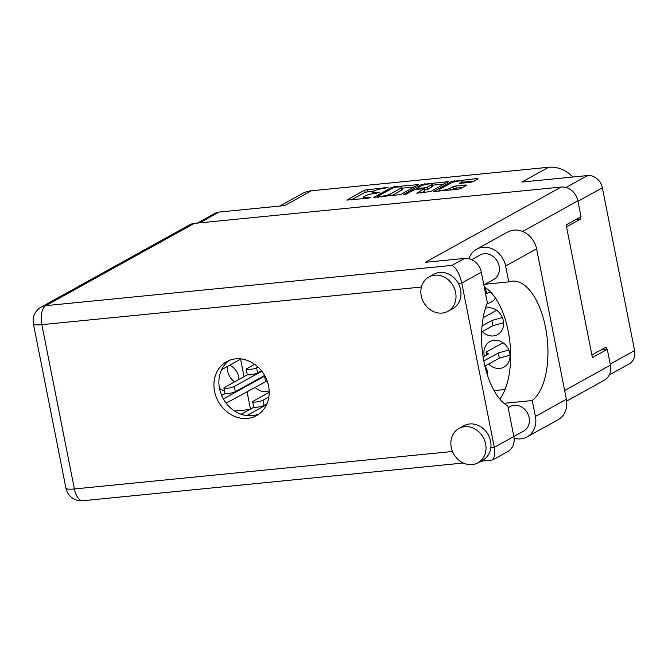 <?xml version="1.0" encoding="UTF-8"?>
<svg xmlns="http://www.w3.org/2000/svg" width="668" height="668" viewBox="0 0 668 668"><rect width="100%" height="100%" fill="white"/><g stroke="black" fill="none" stroke-linecap="round" stroke-linejoin="round"><path stroke-width="1" d="M234.735 381.787A14.011 12.082 61 0 1 227.763 371.5A14.011 12.082 61 0 1 227.663 366.306M219.446 388.208A14.011 12.082 -119 0 0 224.456 390.939M238.91 379.474A14.011 12.082 -119 0 0 238.618 376.652A14.011 12.082 -119 0 0 229.541 365.262M439.636 189.32A5.887 1.035 -11.2 0 0 439.018 189.954A5.887 1.035 -11.2 0 0 442.183 190.255A5.887 1.035 -11.2 0 0 449.948 188.301L455.801 185.938L466.489 185.32L460.544 188.61L457.647 189.336L433.707 191.482L451.476 181.529L477.127 178.548L478.079 178.899L473.161 181.621L470.255 182.356L460.519 183.316L459.334 183.207L461.496 181.905A5.887 1.035 -11.2 0 0 462.106 181.27A5.887 1.035 -11.2 0 0 457.58 181.145A5.887 1.035 -11.2 0 0 451.176 182.923L439.636 189.32M404.34 194.622L406.369 194.112L413.776 190.013L416.673 189.278L424.314 188.752L416.748 193.161L430.568 191.582L448.328 181.629L421.5 184.502L403.672 194.38L404.34 194.622M488.684 364.052A14.571 12.567 -119 0 0 504.039 367.091A14.571 12.567 -119 0 0 509.742 353.08A14.571 12.567 -119 0 0 489.92 341.599A14.571 12.567 -119 0 0 484.208 355.61A14.571 12.567 -119 0 0 484.35 356.228M487.69 375.967A14.571 12.567 -119 0 0 487.423 371.842A14.571 12.567 -119 0 0 485.077 366.047M487.081 303.456A14.571 12.567 -119 0 0 491.18 302.145A14.571 12.567 -119 0 0 495.414 297.97M482.254 331.579A14.571 12.567 -119 0 0 497.61 334.618A14.571 12.567 -119 0 0 503.313 320.607A14.571 12.567 -119 0 0 485.402 308.29M254.959 387.215A14.571 12.567 -119 0 0 269.162 390.805M400.591 194.555L418.352 184.602L394.421 186.748L391.515 187.474L373.754 197.427L400.591 194.555M383.991 188.401L388.008 187.382L364.619 190.138L346.859 200.091L368.527 198.171L370.723 197.494L367.241 197.678A7.039 1.244 -11.2 0 1 363.45 197.319A7.039 1.244 -11.2 0 1 364.185 196.567L365.646 195.757A7.039 1.244 -11.2 0 1 374.932 193.419L379.783 192.476L376.301 192.66A7.039 1.244 -11.2 0 1 372.51 192.3A7.039 1.244 -11.2 0 1 373.245 191.549L374.706 190.739A7.039 1.244 -11.2 0 1 383.991 188.401M565.988 187.491L587.531 175.559L521.933 182.055L548.628 167.267L311.363 190.781L284.668 205.569L219.071 212.073L199.54 222.895M279.725 206.061L302.161 193.636A31.388 27.071 61 0 1 311.363 190.781M548.628 167.267A31.388 27.071 61 0 1 572.835 177.012M587.531 175.559A13.903 11.991 61 0 1 602.369 187.775L634.6 350.558A13.903 11.991 61 0 1 629.156 363.926L609.274 374.94M576.025 219.413L580.784 218.945L580.4 216.991M580.784 218.945L566.522 226.844M606.619 349.414L606.16 347.093L591.898 355M494.053 390.613L505.033 389.519M250.483 409.092L247.018 391.615M244.054 376.627L240.589 359.142M374.339 190.939L365.054 192.309L351.393 199.866M414.243 186.99L401.927 188.209M395.18 187.291L393.143 187.8L377.754 196.325L381.219 196.292A7.039 1.244 -11.2 0 0 390.504 193.954L401.025 188.125A7.039 1.244 -11.2 0 0 401.76 187.374A7.039 1.244 -11.2 0 0 397.969 187.015L395.18 187.291M401.76 187.374L402.194 189.537A7.039 1.244 -11.2 0 1 401.451 190.297L391.306 195.916M432.271 185.203L444.22 184.017M421.283 192.943L424.748 190.914L424.314 188.752M431.461 184.902A5.887 1.035 -11.2 0 0 432.079 184.268A5.887 1.035 -11.2 0 0 427.545 184.143A5.887 1.035 -11.2 0 0 421.149 185.921L416.857 188.409L424.497 187.883L427.395 187.157L431.461 184.902L431.895 187.065A5.887 1.035 -11.2 0 0 432.513 186.43L432.079 184.268M431.895 187.065L427.829 189.32L424.581 190.079M462.607 187.466L456.227 188.1L451.259 189.971M439.177 190.747L438.25 191.265M474.196 181.045L462.298 182.222M249.657 409.551L234.627 411.037M197.352 223.112L214.996 213.334A13.903 11.991 61 0 1 219.071 212.073M485.21 284.226L508.774 281.888L505.626 265.989A21.301 18.37 -119 0 0 482.897 247.269A21.301 18.37 -119 0 0 476.643 249.206A21.301 18.37 -119 0 0 468.911 258.725M505.626 265.989L536.588 248.838A21.301 18.37 -119 0 0 513.859 230.118A21.301 18.37 -119 0 0 507.605 232.055L476.643 249.206M472.184 464.594A19.614 16.917 -119 0 0 477.937 462.815A19.614 16.917 -119 0 0 484.684 440.621A19.614 16.917 -119 0 0 464.686 426.71A19.614 16.917 -119 0 0 458.924 428.497A19.614 16.917 -119 0 0 452.186 450.683A19.614 16.917 -119 0 0 472.184 464.594M477.937 462.815L482.906 460.068A19.614 16.917 -119 0 0 490.838 447.685A19.614 16.917 -119 0 0 469.646 423.963A19.614 16.917 -119 0 0 463.893 425.741L458.924 428.497M442.183 313.067A19.614 16.917 -119 0 0 447.936 311.28A19.614 16.917 -119 0 0 454.683 289.094A19.614 16.917 -119 0 0 434.676 275.183A19.614 16.917 -119 0 0 428.923 276.961A19.614 16.917 -119 0 0 422.176 299.155A19.614 16.917 -119 0 0 442.183 313.067M447.936 311.28L452.896 308.532A19.614 16.917 -119 0 0 458.306 283.382A19.614 16.917 -119 0 0 439.644 272.435A19.614 16.917 -119 0 0 433.883 274.214L428.923 276.961M235.662 358.866A30.828 26.586 -119 0 0 226.619 361.664A30.828 26.586 -119 0 0 216.023 396.533A30.828 26.586 -119 0 0 247.452 418.393A30.828 26.586 -119 0 0 256.495 415.596A30.828 26.586 -119 0 0 267.091 380.727A30.828 26.586 -119 0 0 235.662 358.866M258.892 414.068A30.828 26.586 61 0 1 252.412 415.646A30.828 26.586 61 0 1 221.584 395.314A30.828 26.586 61 0 1 229.191 360.444M471.675 259.685L480.067 255.034A14.011 12.082 61 0 1 484.183 253.765A14.011 12.082 61 0 1 498.47 263.701A14.011 12.082 61 0 1 493.652 279.55L483.849 284.986M508.131 407.647L510.076 406.57A14.011 12.082 61 0 1 514.185 405.301A14.011 12.082 61 0 1 528.471 415.229A14.011 12.082 61 0 1 523.654 431.085L513.851 436.513L507.805 405.977A61.873 29.35 84.3 0 1 487.364 302.746L481.319 272.21L461.772 283.04L494.303 447.343L513.851 436.513A15.69 13.535 61 0 1 507.705 451.601L492.683 459.926L494.821 455.351L494.303 447.343L490.838 447.685M564.644 390.513L610.427 365.145L607.295 349.347L600.966 349.974M610.427 365.145A15.69 13.535 61 0 1 604.281 380.242L566.664 401.084M194.254 223.413L45.791 305.66A15.69 13.535 -119 0 0 41.191 307.08L189.654 224.84A15.69 13.535 61 0 1 194.254 223.413L561.145 187.057A15.69 13.535 61 0 1 577.895 200.843L581.026 216.649L566.138 224.891L592.416 357.589L607.295 349.347M421.416 287.04L41.85 324.656A15.69 7.44 84.3 0 1 45.791 305.66L451.969 265.405L464.569 258.424L425.291 262.315L561.145 187.057M464.569 258.424A15.69 13.535 61 0 1 481.319 272.21M480.659 461.304L492.683 459.926M451.969 265.405C456.261 267.868 459.526 273.746 461.772 283.04L458.306 283.382M484.25 286.998A61.656 29.242 -95.7 0 1 509.408 338.183A61.656 29.242 -95.7 0 1 499.864 399.105M536.588 248.838L566.38 399.28A21.301 18.37 61 0 1 558.039 419.763L527.077 436.914A21.301 18.37 61 0 1 514.101 438.216M504.056 403.33L532.262 400.533L535.41 416.44A21.301 18.37 61 0 1 527.077 436.914M532.262 400.533A61.656 29.242 84.3 0 0 546.173 330.894A61.656 29.242 84.3 0 0 512.156 281.128A61.656 29.242 84.3 0 0 508.774 281.888M241.173 414.252L253.915 407.196M266.557 404.658L246.851 415.571M264.653 375.441L235.32 391.69A5.603 0.985 168.8 0 1 229.233 393.385A5.603 0.985 168.8 0 1 224.916 393.268L223.889 388.075A5.603 0.985 168.8 0 1 224.473 387.465L247.486 374.723M261.848 371.233L234.293 386.496A5.603 0.985 168.8 0 1 228.206 388.191A5.603 0.985 168.8 0 1 223.889 388.075M266.933 403.806L264.069 405.392A5.603 0.985 168.8 0 1 257.982 407.096A5.603 0.985 168.8 0 1 253.665 406.971L252.629 401.777A5.603 0.985 168.8 0 1 253.222 401.176L269.204 392.325M268.853 396.976L263.042 400.199A5.603 0.985 168.8 0 1 256.946 401.894A5.603 0.985 168.8 0 1 252.629 401.777M241.014 358.908L221.617 369.654M261.497 370.79L257.639 372.928A5.603 0.985 168.8 0 1 251.552 374.623A5.603 0.985 168.8 0 1 247.235 374.498L246.2 369.304A5.603 0.985 168.8 0 1 246.793 368.703L254.708 364.319M257.965 366.982L256.612 367.726A5.603 0.985 168.8 0 1 250.517 369.429A5.603 0.985 168.8 0 1 246.2 369.304M267.158 380.885L226.151 403.171M221.642 395.439L225.166 393.485M264.962 376.017L223.371 398.955M265.597 381.319L264.57 376.126M503.589 322.711L492.9 325.683L481.645 331.921M483.164 317.717L496.608 310.269M502.394 317.559L491.865 320.49L482.054 325.926M492.9 325.683L491.865 320.49M490.646 292.05L485.578 293.711M485.77 287.925L484.55 288.518M486.471 293.219L485.436 288.017M487.698 373.946L487.089 374.122M486.513 368.794L485.628 369.045M510.018 355.184L499.33 358.157L484.91 366.147M483.106 356.912L488.475 353.931L486.07 352.145L503.037 342.742M508.824 350.032L498.295 352.963L483.816 360.987M486.63 354.959L486.07 352.145M499.33 358.157L498.295 352.963M602.369 187.775L577.979 201.277M610.218 364.068L634.6 350.558M376.418 193.269L376.301 192.66M379.04 192.868L378.948 192.401M367.358 198.287L367.241 197.678M369.98 197.887L369.888 197.419M365.054 192.309L364.619 190.138M367.951 191.574L367.525 189.411M388.1 187.85L388.008 187.382M391.74 188.585L391.515 187.474M394.546 187.382L394.421 186.748M417.325 185.278L417.166 184.493M378.539 197.177L378.422 196.567M381.336 196.901L381.219 196.292M390.897 195.958L390.504 193.954M401.451 190.297L401.025 188.125M424.589 184.735L424.397 183.775M447.301 182.306L447.151 181.521M424.514 191.157L424.088 188.986M421.725 185.646L421.5 184.502M418.16 189.136L418.034 188.526M424.923 190.046L424.497 187.883M427.829 189.32L427.395 187.157M461.747 183.199L461.496 181.905M450.299 190.071L449.948 188.301M453.321 188.827L452.896 186.664M456.227 188.1L455.801 185.938M465.688 185.762L465.538 184.969M451.702 182.673L451.476 181.529M454.566 181.746L454.374 180.803M477.278 179.341L477.127 178.548M41.191 307.08A15.69 15.69 0 0 0 33.4 323.855A15.69 2.772 -11.2 0 0 41.85 324.656L74.382 488.959L452.495 451.485M577.895 200.843L522.626 231.462M82.874 500.733A15.69 7.44 -95.7 0 1 74.382 488.959A15.69 2.772 -11.2 0 1 65.932 488.158A15.69 15.69 0 0 0 82.874 500.733L463.333 463.024M535.41 416.44L566.38 399.28M235.32 391.69L234.293 386.496M264.069 405.392L263.042 400.199M257.639 372.928L256.612 367.726M439.26 191.165L439.018 189.954M372.786 193.703L372.51 192.3M363.709 198.647L363.45 197.319M377.746 197.26L377.595 196.492M417.016 189.244L416.857 188.409M462.473 183.124L462.106 181.27M33.4 323.855L65.932 488.158"/></g></svg>
